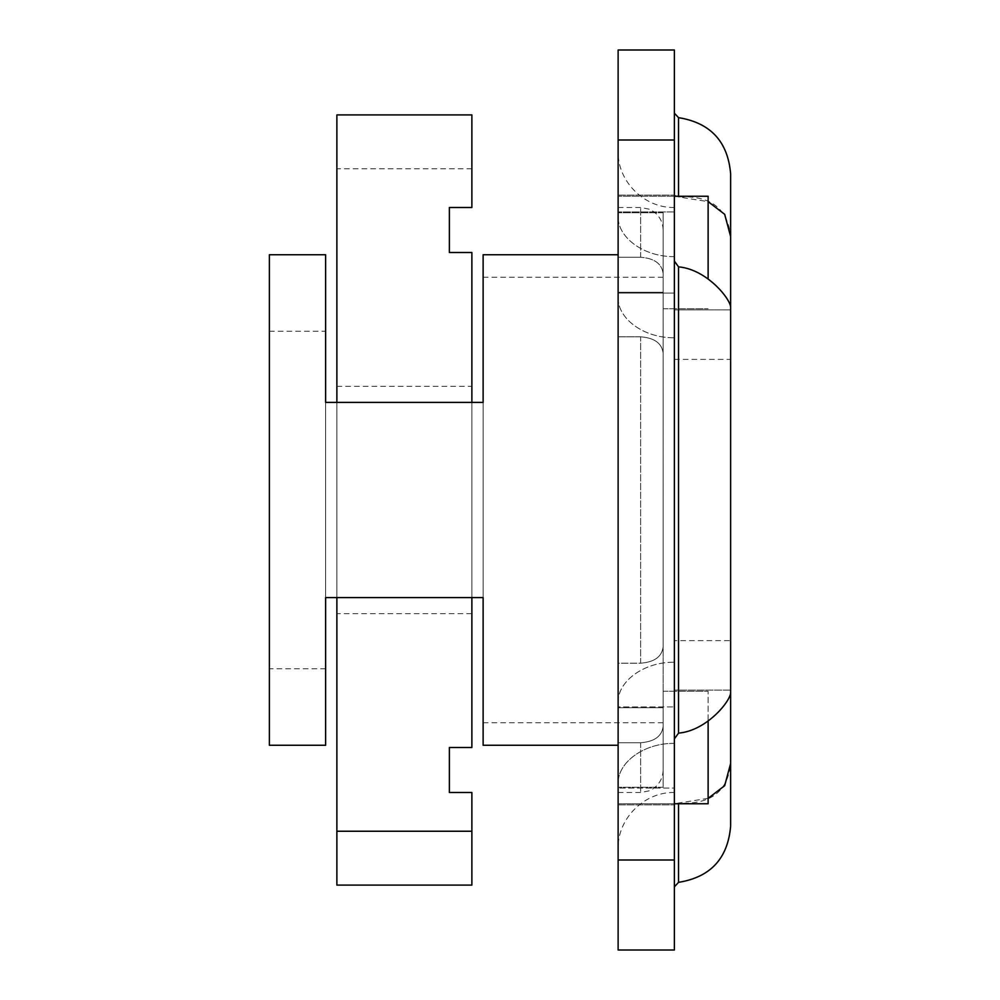 <?xml version="1.0" encoding="UTF-8"?>
<svg xmlns="http://www.w3.org/2000/svg" width="1000" height="1000" viewBox="0 0 1000 1000"><rect width="100%" height="100%" fill="white"/><g stroke="black" fill="none" stroke-linecap="round" stroke-linejoin="round"><path stroke-width="0.75" stroke-dasharray="5 3.75" d="M471.875 114.9L471.875 207.5L449.375 207.5L449.375 252.5L471.875 252.5L471.875 747.5L449.375 747.5L449.375 792.5L471.875 792.5L471.875 885.1M471.875 402.413L471.875 597.587M336.875 402.413L336.875 597.587M471.875 613.688L471.875 386.312L471.875 613.688L336.875 613.688L336.875 386.312L336.875 613.688M336.875 885.1L336.875 114.9M471.875 168.762L336.875 168.762M618.125 297.325C617.413 318.675 643.975 338.2 674.375 337.762L674.375 293.075L674.375 337.762C643.975 338.2 617.413 318.675 618.125 297.325L618.125 702.675C617.413 681.325 643.975 661.8 674.375 662.237L674.375 337.762L674.375 662.237C643.975 661.8 617.413 681.325 618.125 702.675L618.125 297.325M674.375 256.625C643.975 257.062 617.413 237.537 618.125 216.188L618.125 211.925L618.125 216.188C617.413 237.537 643.975 257.062 674.375 256.625L674.375 207.5L674.375 256.625M618.125 706.925L618.125 804.875L618.125 706.925L674.375 706.925L618.125 706.925M674.375 743.375C643.975 742.938 617.413 762.463 618.125 783.812L618.125 848.75L618.125 783.812C617.413 762.463 643.975 742.938 674.375 743.375L674.375 792.5L674.375 743.375M674.375 293.075L674.375 211.925L674.375 309.875L674.375 293.075L618.125 293.075L618.125 195.125L618.125 293.075L674.375 293.075M674.375 788.075L674.375 690.125L674.375 788.075L618.125 788.075L674.375 788.075M674.375 500L674.375 359.375L674.375 500M618.125 216.188L618.125 151.25L618.125 216.188M618.125 950L618.125 50L674.375 50L674.375 950L618.125 950M708.125 798.35L678.538 803.05C710.462 804.788 727.825 791.587 730.625 763.487L730.625 692.4C731.125 700.275 707.138 730.662 678.538 733.138L674.375 738.925L674.375 804.875L674.375 195.125L678.538 196.95L708.125 201.65M678.538 803.75L678.538 803.05L674.375 804.225L674.375 804.875L678.538 803.05L678.538 882.35M730.625 173.75L730.625 236.513C727.812 208.4 710.45 195.212 678.538 196.95L674.375 195.775L674.375 261.075L678.538 266.863C707.175 269.35 731.112 299.725 730.625 307.6L730.625 309.875L730.625 307.6L730.625 309.875L730.625 307.6L730.625 309.875L674.375 309.875L730.625 309.875M730.625 763.487L730.625 826.25M674.375 359.375L730.625 359.375L730.625 640.625L730.625 359.375L730.625 640.625L674.375 640.625M730.625 690.125L674.375 690.125L730.625 690.125L730.625 692.4M674.375 261.075L674.375 738.925M674.375 804.225L674.375 886.838L674.375 804.225M674.375 195.775L674.375 113.162L674.375 195.775M663.125 646.95C661.875 656.737 654.375 662.15 640.625 663.188C654.375 662.15 661.875 656.737 663.125 646.95L663.125 292.275L663.125 646.95M640.625 336.812C654.375 337.85 661.875 343.263 663.125 353.05C661.875 343.263 654.375 337.85 640.625 336.812L618.125 336.812L618.125 292.275L618.125 336.812L640.625 336.812L640.625 663.188L618.125 663.188L618.125 803.75L618.125 742.738L618.125 792.5L618.125 742.738L640.625 742.738C654.375 741.7 661.875 736.287 663.125 726.5L663.125 787.275L663.125 726.5C661.875 736.287 654.375 741.7 640.625 742.738L618.125 742.738L618.125 663.188L640.625 663.188L640.625 336.812M663.125 707.725L663.125 787.275L663.125 691.25L663.125 707.725L618.125 707.725L663.125 707.725M663.125 292.275L663.125 212.725L663.125 308.75L663.125 292.275L618.125 292.275L618.125 196.25L618.125 292.275L663.125 292.275M663.125 273.5L663.125 230L663.125 273.5C661.875 263.712 654.375 258.3 640.625 257.262C654.375 258.3 661.875 263.712 663.125 273.5M663.125 500L663.125 722.75L663.125 500M708.125 720.938L708.125 803.75L708.125 691.25L708.125 803.75L618.125 803.75L674.375 803.75M618.125 257.262L618.125 196.25L618.125 257.262L640.625 257.262L618.125 257.262L618.125 207.5L618.125 257.262M674.375 196.25L618.125 196.25L708.125 196.25L708.125 279.062M618.125 336.812L618.125 663.188L618.125 336.812M325.625 402.413L483.125 402.413L483.125 597.587L325.625 597.587L325.625 254.75M483.125 745.25L483.125 254.75M483.125 500L483.125 722.75L483.125 500M618.125 500L618.125 745.25L618.125 500M269.375 331.25L325.625 331.25L325.625 668.75L269.375 668.75L269.375 331.25L269.375 668.75M325.625 597.587L325.625 745.25M269.375 254.75L269.375 745.25M674.375 211.925L618.125 211.925L674.375 211.925M678.538 266.863L678.538 733.138M618.125 860L674.375 860M674.375 140L618.125 140M678.538 117.65L678.538 196.25M640.625 742.738L640.625 792.5L640.625 742.738M640.625 257.262L640.625 207.5L640.625 257.262M663.125 787.275L618.125 787.275L663.125 787.275M663.125 212.725L618.125 212.725L663.125 212.725M336.875 386.312L471.875 386.312M674.375 792.5C644.325 791.725 617.35 818.688 618.125 848.75M674.375 207.5C644.325 208.275 617.35 181.312 618.125 151.25M618.125 804.875L674.375 804.875L618.125 804.875M618.125 195.125L674.375 195.125L618.125 195.125M618.125 792.5L640.625 792.5L649.075 790.85L653.562 788.413C659.737 783.825 662.925 777.688 663.125 770M618.125 207.5L640.625 207.5L649.075 209.15L653.562 211.588C659.737 216.175 662.925 222.312 663.125 230M663.125 691.25L708.125 691.25L663.125 691.25M663.125 308.75L708.125 308.75L663.125 308.75M483.125 722.75L663.125 722.75M483.125 277.25L663.125 277.25"/><path stroke-width="1.5" d="M336.875 597.587L336.875 831.237L471.875 831.237L471.875 792.5L449.375 792.5L449.375 747.5L471.875 747.5L471.875 597.587M336.875 402.413L336.875 114.9L471.875 114.9L471.875 207.5L449.375 207.5L449.375 252.5L471.875 252.5L471.875 402.413M471.875 831.237L471.875 885.1L336.875 885.1L336.875 831.237M618.125 860L618.125 950L674.375 950L674.375 50L618.125 50L618.125 860L674.375 860M674.375 738.925L678.538 733.138C707.175 730.65 731.112 700.275 730.625 692.4L730.625 763.487L724.675 785.688L708.125 798.35M708.125 201.65L724.675 214.312L730.625 236.513L730.625 307.6C731.125 299.725 707.138 269.337 678.538 266.863L674.375 261.075M730.625 692.4L730.625 173.75C727.85 141.512 710.487 122.812 678.538 117.65L674.375 113.162M678.538 803.75L678.538 882.35C710.487 877.188 727.85 858.487 730.625 826.25L730.625 763.487M730.625 309.875L730.625 359.375M730.625 640.625L730.625 690.125M674.375 803.75L708.125 803.75L708.125 720.938M708.125 279.062L708.125 196.25L674.375 196.25M618.125 254.75L483.125 254.75L483.125 402.413L325.625 402.413L325.625 331.25M325.625 668.75L325.625 597.587L483.125 597.587L483.125 745.25L618.125 745.25M325.625 402.413L325.625 254.75L269.375 254.75L269.375 745.25L325.625 745.25L325.625 597.587M678.538 733.138L678.538 266.863M618.125 140L674.375 140M678.538 196.25L678.538 117.65M678.538 882.35L674.375 886.838"/></g></svg>

